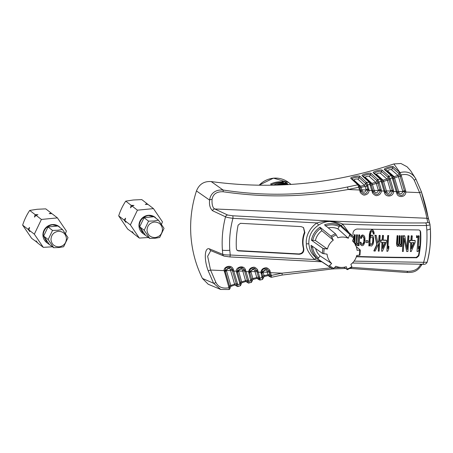 <?xml version="1.0" encoding="UTF-8"?>
<svg xmlns="http://www.w3.org/2000/svg" width="453" height="453" viewBox="0 0 453 453"><rect width="100%" height="100%" fill="white"/><g stroke="black" fill="none" stroke-linecap="round" stroke-linejoin="round"><path stroke-width="0.68" d="M278.199 181.891A22.486 21.857 -52.3 0 1 282.751 181.925L282.072 181.398A22.486 21.857 -52.3 0 1 285.328 182.021L287.57 183.754A22.486 21.857 127.7 0 0 284.337 183.137L283.657 182.61A22.486 21.857 127.7 0 0 279.082 182.576A22.486 21.857 127.7 0 0 271.466 184.722L270.577 184.037A22.486 21.857 -52.3 0 1 278.199 181.891M273.233 185.26L275.951 184.043A22.486 21.857 -52.3 0 1 279.988 183.272A22.486 21.857 -52.3 0 1 284.054 183.255L288.697 184.552M285.413 183.284L285.328 182.021M282.791 182.531L282.751 181.925M277.836 185.067L278.465 184.92A22.486 21.857 -52.3 0 1 284.382 184.331L286.002 184.263L283.601 183.861A22.486 21.857 127.7 0 0 277.989 184.428L276.738 184.818M285.718 184.739L286.002 184.263M317.74 258.969L320.084 255.888L331.647 263.51L328.833 266.285L317.74 258.969A20.226 19.666 -52.3 0 1 311.115 246.177A20.226 19.666 -52.3 0 1 311.041 245.294L322.564 253.482L327.066 254.156A15.351 14.926 -52.3 0 0 331.647 263.51M342.581 226.913L341.67 226.138C339.795 224.093 335.866 222.548 329.886 221.494L327.174 221.647C323.793 222.338 320.917 223.499 318.55 225.118C311.817 229.722 308.578 236.002 308.844 243.963C309.852 249.569 310.05 252.474 316.234 258.063A2.248 0.459 -51.5 0 0 314.512 259.512L230.232 254.999L229.796 250.266C229.088 239.484 230.135 228.839 232.938 218.323C229.246 217.865 226.772 217.361 225.515 216.817C222.678 227.797 221.636 238.895 222.395 250.118L222.774 254.365L209.569 248.912A2.248 2.118 114.4 0 0 210.764 250.628L224.059 256.109L229.745 256.925A2.248 0.402 -87.4 0 0 230.232 254.999C226.472 254.999 223.986 254.784 222.774 254.365A2.248 2.061 110.5 0 0 224.059 256.109M339.824 225.475L349.818 234.461L348.306 238.244L337.893 228.873L339.824 225.475A20.226 19.666 -52.3 0 0 329.529 223.669A20.226 19.666 -52.3 0 0 324.546 224.807L335.52 233.833L336.307 235.005A18.211 17.707 127.7 0 0 331.738 237.366L333.289 240.147L321.851 230.736L319.977 227.168L330.95 236.194L331.738 237.366M356.217 246.551L360.294 250.011L357.094 250.345A15.351 14.926 -52.3 0 0 352.513 240.99L354.025 237.208L344.031 228.221A20.226 19.666 -52.3 0 1 344.354 228.505A20.226 19.666 -52.3 0 1 344.659 228.788L342.53 226.868M333.046 269.031A19.236 18.703 -52.3 0 1 330.769 267.757L333.063 269.042L335.86 266.256A15.351 14.926 -52.3 0 0 346.302 266.715L347.338 269.66L344.003 267.259M240.452 223.318L238.119 225.135C236.5 233.006 235.922 240.917 236.387 248.878L237.219 250.469L238.448 250.922L299.144 254.258C302.564 253.923 304.116 252.049 303.793 248.646C302.451 243.238 302.819 237.916 304.903 232.666L303.538 227.525L301.064 226.608L240.452 223.318M353.046 234.711C352.683 231.647 353.991 229.75 356.97 229.025L418.742 229.954L419.891 230.345L420.667 231.868C421.16 239.88 420.548 247.882 418.849 255.871L416.658 257.757A332.751 44.122 -176 0 1 356.364 256.743M336.307 235.005L337.859 237.785A15.351 14.926 -52.3 0 1 341.052 237.123A15.351 14.926 -52.3 0 1 348.306 238.244M328.278 227.87A16.387 15.929 -52.3 0 1 329.994 227.616A16.387 15.929 -52.3 0 1 337.893 228.873M321.137 261.398L314.512 259.512C308.561 253.21 305.843 247.995 306.37 243.867C305.299 235.079 311.415 226.268 317.083 222.938C320.537 221.789 324.761 221.228 329.756 221.245C336.103 221.93 340.379 222.87 342.576 224.059L348.946 232.638M329.886 221.494L329.62 220.996C363.334 222.468 395.293 223.114 425.492 222.933A2.248 1.082 89.6 0 1 426.403 225.492L426.834 230.022C427.406 242.525 426.33 253.289 423.606 262.332L354.076 261.132M236.596 284.903L236.704 285.837A1.127 1.093 -62.8 0 0 237.225 286.421L237.225 286.421A1.127 1.093 -62.8 0 0 238.057 286.483L237.836 284.677L236.596 284.903L236.285 283.861L237.502 283.657L237.836 284.677L240.849 283.544L237.502 272.066L236.63 272.542L236.443 271.183L237.361 271.036L242.661 267.87L244.258 269.886L247.327 280.362L248.544 280.158L248.901 281.251L251.936 280.186L249.733 272.61L248.861 273.085L248.674 271.721L249.592 271.574L254.886 268.414L256.489 270.43L257.038 272.344L258.255 272.14L257.706 270.311C258.233 269.914 254.767 266.455 253.25 267.298C250.588 267.661 249.065 269.139 248.674 271.721L246.03 271.602L245.475 269.767C243.544 264.275 235.334 267.632 236.443 271.183L233.799 271.07L233.244 269.224C231.279 263.697 223.052 267.162 224.218 270.645L225.13 270.498L230.43 267.327L232.027 269.342L236.285 283.861A1.574 0.3 -16.4 0 0 234.58 284.15L230.317 269.569C228.912 267.44 227.61 267.729 226.415 270.441L225.141 270.781L225.13 270.498C225.152 267.842 226.919 266.783 230.43 267.327M209.569 248.912C204.694 246.84 203.731 258.81 208.086 270.554A2.248 0.447 160.4 0 0 210.543 270.045L215.911 282.474C218.38 287.168 222.74 288.912 228.986 287.689L224.218 270.645L210.543 270.045L207.655 256.268L210.764 250.628M420.611 264.241L420.276 264.903C418.091 269.275 413.838 271.404 407.524 271.307L351.868 267.389M344.24 267.429L334.625 267.689M330.905 267.848L281.976 273.182L270.486 272.678L269.937 270.854C270.464 270.458 267.004 267.004 265.486 267.836C262.825 268.204 261.302 269.677 260.905 272.253L261.823 272.111L267.117 268.957L268.72 270.973L269.269 272.882L270.486 272.678L271.33 275.43L281.976 273.182A2.248 0.351 78.9 0 1 281.993 275.062A2.248 0.351 78.9 0 1 281.942 275.05M316.234 258.063L330.769 267.757A19.236 18.703 -52.3 0 1 328.833 266.285M428.708 219.609A2.248 2.22 156.9 0 0 426.8 218.267L214.784 208.969L227.695 215.039A2.248 2.061 113.2 0 0 225.515 216.817L212.559 210.719C210.045 208.346 209.065 204.813 209.614 200.118C210.028 195.934 213.074 189.377 223.057 190.011L211.2 181.568C273.136 189.915 334.031 184.037 393.884 163.935L400.039 172.582C407.054 170.804 412.315 172.893 415.82 178.85L421.307 191.551C424.518 201.432 426.686 209.586 427.819 216.019L429.982 224.512C430.112 224.903 428.917 225.232 426.403 225.492C399.665 225.645 371.72 225.169 342.576 224.059A2.248 0.595 -51.4 0 0 341.67 226.138M426.834 230.022A6.744 1.387 -3.9 0 0 430.339 228.555L430.35 228.686C431.08 239.937 430.01 251.121 427.134 262.236L427.134 262.208C429.857 252.746 430.928 241.528 430.339 228.555L429.982 224.512A2.248 2.225 -3.3 0 0 427.909 222.531L426.8 218.267C426.392 214.586 423.997 206.047 419.614 192.638A2.248 0.447 -19.6 0 0 421.313 191.562L428.589 219.371M245.475 269.767L244.258 269.886A1.574 0.362 -16.1 0 0 242.548 270.113C241.149 267.983 239.847 268.272 238.646 270.973L237.361 271.036C238.046 267.966 239.807 266.908 242.661 267.87L242.661 267.87M248.544 280.158L246.03 271.602L244.807 271.806M248.686 272.083L249.592 271.574C249.943 268.657 251.709 267.604 254.886 268.414M257.038 272.344L258.816 278.38L263.119 277.174L261.964 273.153A3.573 3.477 -52.3 0 1 261.828 272.372L261.823 272.111C262.185 269.195 263.952 268.142 267.117 268.957M258.918 279.274L258.748 279.252A1.127 1.099 121.7 0 0 259.178 279.75L260.175 280.028L262.446 279.45L260.905 272.253L258.255 272.14L260.277 280.005A1.127 1.116 -99.3 0 1 260.175 280.028L260.175 280.028A1.127 1.116 -99.3 0 1 258.935 279.258L258.918 279.274A1.127 1.099 120.1 0 0 259.405 279.88L259.405 279.88A1.127 1.099 120.1 0 0 259.694 279.999M406.811 272.457A2.248 0.549 -81.5 0 0 406.856 272.474L406.856 272.474A2.248 0.549 -81.5 0 0 407.524 271.307M237.502 283.657L233.799 271.07L232.582 271.268M202.429 278.448L213.573 283.238L220.713 289.467L208.216 284.252L202.429 278.448C195.798 264.96 191.959 250.651 190.9 235.526C189.898 220.373 191.749 205.515 196.466 190.951L209.614 200.118A2.248 1.308 -176.5 0 1 212.061 199.479C212.95 194.099 216.63 191.523 223.103 191.755C245.588 194.954 266.574 196.291 286.064 195.77C303.601 195.515 327.128 193.25 348.119 189.507L359.58 190.005L360.152 191.851C359.62 192.242 363.3 195.866 364.767 194.988C367.355 194.569 368.816 193.046 369.155 190.43L367.893 190.305C366.183 194.626 363.889 195.011 361.018 191.455L360.446 189.535L359.58 190.005L358.731 187.265L348.119 189.507A2.248 0.351 -101.1 0 0 347.355 187.015C306.154 195.492 264.722 196.489 223.057 190.011A2.248 0.379 -81 0 1 223.103 191.755M322.927 248.369L311.404 240.181L315.413 240.503L327.428 249.042L322.927 248.369A19.236 18.703 -52.3 0 0 322.564 253.482M304.903 232.666L304.484 232.344L303.476 227.508M304.484 232.344C302.4 237.57 302.032 242.899 303.374 248.323L303.793 248.646M299.144 254.258L298.725 253.935C302.145 253.601 303.697 251.726 303.374 248.323M298.725 253.935L238.029 250.6L238.448 250.922M237.021 250.294L238.029 250.6M318.55 225.118L317.083 222.938L232.938 218.323A2.248 0.402 -87.4 0 0 232.712 215.781L329.62 220.996M420.667 231.868L420.231 231.528C420.718 239.546 420.112 247.548 418.413 255.532L418.849 255.871M420.231 231.528L419.908 230.503M416.658 257.757L416.228 257.417A330.503 43.822 -176 0 1 356.466 256.432M416.228 257.417L418.413 255.532M352.428 263.017L422.536 264.241A2.248 1.082 90 0 0 423.606 262.332L427.134 262.208M236.455 271.557L237.361 271.036M237.389 271.506L237.366 271.313A3.573 3.477 -52.3 0 0 237.502 272.066A1.574 0.3 163.6 0 1 238.725 271.409L241.913 282.717L245.764 281.54L242.548 270.113M257.706 270.311L256.489 270.43A1.574 0.362 -16.1 0 0 254.779 270.656C253.386 268.527 252.083 268.816 250.877 271.511L249.62 272.049A3.573 3.477 -52.3 0 1 249.597 271.84L249.592 271.574M259.688 277.004L258.47 277.208A1.574 0.3 -16.4 0 0 256.76 277.491L254.779 270.656M260.917 272.61L261.851 272.593M263.119 277.162L262.882 276.273L263.119 277.162M269.937 270.854L268.72 270.973A1.574 0.362 -16.1 0 0 267.01 271.2C265.622 269.076 264.32 269.359 263.108 272.049L261.823 272.111M270.214 271.789L268.997 271.947A1.574 0.3 -16.4 0 0 267.287 272.23L267.01 271.2M269.269 272.882L269.711 274.393A1.574 0.3 -16.4 0 0 268.006 274.677L267.287 272.23L263.108 272.049L263.187 272.496A1.574 0.3 -16.4 0 0 261.964 273.153L261.092 273.629M270.928 274.19L269.711 274.393L270.079 275.634L271.33 275.43L271.511 277.276L281.993 275.062L332.791 268.912M224.229 271.03L225.13 270.498M220.662 289.45L229.263 289.507L228.986 287.689L229.864 287.242L225.271 271.523A3.573 3.477 -52.3 0 1 225.141 270.781L225.158 270.962M229.699 286.602L229.563 286.098A1.574 0.3 -16.4 0 1 230.781 285.441L230.86 286.353L234.705 285.062A1.574 1.54 123.4 0 1 235.996 285.226L234.705 285.062L230.86 286.353M233.244 269.224L232.027 269.342A1.574 0.362 -16.1 0 0 230.317 269.569M329.744 265.685A18.211 17.707 127.7 0 0 333.957 268.436M351.97 267.315L347.338 269.66M347.236 269.02A18.211 17.707 127.7 0 0 351.805 266.653L351.97 267.31M351.805 266.653L350.871 264.354A15.351 14.926 -52.3 0 0 356.738 255.458L359.937 255.124M360.294 250.011L359.965 255.181M359.263 255.345A18.211 17.707 127.7 0 0 359.625 250.288L359.625 250.232M357.27 244.082A330.503 43.822 4 0 0 357.445 244.088L358.221 243.119L358.799 234.841A330.503 43.822 4 0 0 359.506 234.864L359.756 235.056A331.851 44.003 -176 0 1 359.053 235.033L358.799 234.841M355.345 245.537L356.285 244.241L357.038 245.588A331.851 44.003 4 0 0 357.604 245.605L358.38 244.637L358.306 245.628L358.068 245.249M357.038 245.588L356.035 244.048M353.804 241.5L354.286 234.699A330.503 43.822 4 0 0 354.988 234.722L355.243 234.914A331.851 44.003 -176 0 1 354.535 234.892L354.286 234.699M355.01 244.014A330.503 43.822 4 0 0 355.328 244.025L355.984 242.717L356.545 234.773A330.503 43.822 4 0 0 357.247 234.796L357.502 234.988A331.851 44.003 -176 0 1 356.794 234.965L356.545 234.773M361.273 243.873L362.236 244.235L362.819 243.918L363.804 241.953L363.94 237.978L362.791 236.285M362.995 235.152L361.381 236.098L360.65 238.403L360.633 236.885L361.737 235.26L362.745 234.96L363.816 235.509L362.745 234.96M360.373 242.372L360.418 243.703L361.29 245.39L360.52 244.512L360.124 242.179A330.503 43.822 4 0 0 360.826 242.202L361.075 242.395A331.851 44.003 -176 0 1 360.373 242.372L360.124 242.179M365.86 240.685A330.503 43.822 4 0 0 367.825 240.736L368.079 240.934A331.851 44.003 -176 0 1 366.115 240.877L365.996 242.536A331.851 44.003 4 0 0 367.961 242.587L368.079 240.934M370.271 245.634L370.809 245.979A331.851 44.003 4 0 0 371.647 245.996L373.187 244.048L373.606 242.066L373.651 237.423L372.394 235.401A331.851 44.003 -176 0 1 371.556 235.384L370.667 236.024L370.152 237.338L370.571 233.369L371.25 231.726L371.834 231.409A331.851 44.003 4 0 0 372.672 231.432L373.187 232.106L373.465 234.105A331.851 44.003 4 0 0 374.161 234.122L374.025 232.129L372.768 230.107A331.851 44.003 -176 0 1 371.924 230.084L370.899 230.724L370.084 232.361L368.85 245.928A331.851 44.003 4 0 0 369.552 245.945L369.688 243.957L370.271 245.634L369.529 244.427M368.85 245.928L369.388 234.478L370.18 231.177L371.675 229.892A330.503 43.822 4 0 0 372.513 229.909L373.3 230.452M373.465 234.105L372.423 231.234M370.09 236.483L371.301 235.186A330.503 43.822 4 0 0 372.14 235.209L372.927 235.747M378.278 251.126A331.851 44.003 4 0 0 379.11 251.143L380.203 235.583A331.851 44.003 -176 0 1 379.371 235.566L378.997 240.86L377.859 243.159L376.301 235.498A331.851 44.003 -176 0 1 375.186 235.469L377.049 244.796L374.093 251.03A331.851 44.003 4 0 0 375.209 251.058L378.81 243.51L378.278 251.126L378.498 244.167M374.093 251.03L373.838 250.837L376.794 244.603L374.937 235.277A330.503 43.822 4 0 0 376.052 235.3L376.301 235.498M377.604 242.961L378.742 240.662L379.116 235.367A330.503 43.822 4 0 0 379.954 235.384L380.203 235.583M381.613 251.194A331.851 44.003 4 0 0 382.445 251.205L386.403 242.332L386.545 240.345A331.851 44.003 -176 0 1 383.215 240.283L383.544 235.645A331.851 44.003 -176 0 1 382.706 235.634L382.383 240.266A331.851 44.003 -176 0 1 380.99 240.237L380.854 242.225A331.851 44.003 4 0 0 382.241 242.253L381.613 251.194L381.975 242.247M380.854 242.225L380.741 240.045A330.503 43.822 4 0 0 382.128 240.067L382.457 235.435A330.503 43.822 4 0 0 383.289 235.452L383.544 235.645M383.227 240.09A330.503 43.822 4 0 0 386.29 240.147L386.545 240.345M387.966 247.712L388.64 246.155L388.895 246.347L387.898 248.652L388.555 235.543A330.503 43.822 4 0 1 387.723 235.532L386.885 251.29A331.851 44.003 4 0 0 387.711 251.302L388.708 248.997L388.895 246.347M401.013 246.506L401.086 245.515L401.013 246.506A331.851 44.003 4 0 0 401.698 246.517L402.185 235.719A330.503 43.822 4 0 1 401.5 235.713L400.922 243.991L400.163 244.977A330.503 43.822 4 0 1 399.999 244.977M402.445 235.922A331.851 44.003 -176 0 1 401.76 235.911L401.177 244.19L400.424 245.175A331.851 44.003 -176 0 1 400.146 245.175L399.693 243.844L400.248 235.9A331.851 44.003 -176 0 1 399.563 235.888L399.002 243.839L398.363 245.152A331.851 44.003 -176 0 1 397.949 245.147L397.491 243.816L398.051 235.871A331.851 44.003 -176 0 1 397.36 235.866L396.805 243.81L396.964 245.469L397.581 246.472A331.851 44.003 4 0 0 398.13 246.477L399.048 245.164L399.778 246.494L398.793 244.965M397.581 246.472L396.936 245.934L396.551 243.612L397.105 235.668A330.503 43.822 4 0 0 397.796 235.673L398.051 235.871M397.802 244.954A330.503 43.822 4 0 0 398.102 244.954L398.748 243.635L399.308 235.69A330.503 43.822 4 0 0 399.993 235.702L400.248 235.9M407.043 248.454L407.932 235.764A330.503 43.822 4 0 0 408.753 235.77L409.008 235.973A331.851 44.003 -176 0 1 408.193 235.968L407.932 235.764M408.193 235.968L407.236 249.541L404.772 235.939A331.851 44.003 -176 0 1 403.538 235.928L402.445 251.489A331.851 44.003 4 0 0 403.266 251.5L404.201 238.255L406.686 251.523L404.138 239.11M402.445 251.489L403.283 235.73A330.503 43.822 4 0 0 404.518 235.741L404.772 235.939M416.369 235.798A330.503 43.822 4 0 0 417.049 235.798L417.309 236.002A331.851 44.003 -176 0 1 416.63 236.002L416.517 237.655A331.851 44.003 4 0 0 417.196 237.655L417.309 236.002M410.373 251.545A331.851 44.003 4 0 0 411.188 251.551L415.078 242.621L415.22 240.634A331.851 44.003 -176 0 1 411.958 240.622L412.281 235.99A331.851 44.003 -176 0 1 411.466 235.985L411.137 240.617A331.851 44.003 -176 0 1 409.778 240.611L409.637 242.598A331.851 44.003 4 0 0 411.001 242.604L410.373 251.545L410.724 242.604M409.637 242.598L409.518 240.413A330.503 43.822 4 0 0 410.877 240.418L411.205 235.781A330.503 43.822 4 0 0 412.02 235.786L412.281 235.99M411.97 240.424A330.503 43.822 4 0 0 414.959 240.43L415.22 240.634M418.396 236.002L417.037 251.364L418.136 235.803A330.503 43.822 4 0 0 418.946 235.803L419.206 236.002A331.851 44.003 -176 0 1 418.396 236.002L418.136 235.803M418.368 247.927L419.014 246.398L419.274 246.596L418.3 248.918L419.206 236.002M421.313 191.562A2.248 0.447 -19.6 0 0 421.307 191.551L415.752 178.714L410.616 170.707L407.032 166.749L400.911 163.493L393.884 163.935M263.187 272.496L264.099 275.611A1.574 0.3 -16.4 0 0 262.882 276.273L262.01 276.743M268.244 275.554L268.006 274.677L264.099 275.611L264.326 276.489L268.267 275.56L264.326 276.489M258.816 278.38L258.878 278.635A1.127 0.504 -14 0 0 260.209 278.737M258.878 278.635L258.935 279.258M256.993 278.363A1.574 1.54 -58.2 0 1 258.148 278.55L256.976 278.38L256.76 277.491L252.893 278.544L253.068 279.433L256.953 278.374L253.068 279.433M270.079 275.634L270.169 276.511L268.431 275.532M268.278 275.549A1.574 1.54 -58.8 0 1 269.376 275.73A1.574 1.54 -58.8 0 1 269.382 275.73A1.574 1.54 -58.8 0 1 270.011 276.489A1.127 1.099 121.1 0 0 270.464 277.026L270.118 275.786L271.415 275.786M270.651 277.134L271.46 277.264M258.148 278.55A1.574 1.54 -58.2 0 1 258.153 278.55A1.574 1.54 -58.2 0 1 258.748 279.252L257.264 278.335M240.566 282.479L239.694 282.955L240.237 285.809C241.183 284.727 241.387 283.974 240.849 283.544L240.566 282.479A1.574 0.3 -16.4 0 1 241.789 281.823L245.622 280.65A1.574 0.3 -16.4 0 1 247.327 280.362L247.655 281.472L248.901 281.251L249.093 283.063A1.127 1.099 -61.4 0 1 248.267 282.978L248.267 282.978A1.127 1.099 -61.4 0 1 247.763 282.383L246.206 281.483M251.279 282.457L248.267 282.978L245.928 281.511M251.239 282.44L248.861 273.085M236.704 285.837L235.254 284.982M212.061 199.479C211.8 204.677 212.712 207.842 214.784 208.969A2.248 2.112 117.2 0 0 212.559 210.719M196.466 190.951C199.133 184.235 204.02 181.104 211.126 181.562L211.2 181.568M324.28 248.68A18.211 17.707 127.7 0 0 323.918 253.737L323.923 253.793M353.799 238.335A18.211 17.707 127.7 0 0 349.591 235.588M320.084 255.888A16.387 15.929 -52.3 0 1 315.577 248.516M384.399 169.53L385.69 170.085C384.586 169.377 391.76 167.078 392.434 167.899L398.98 173.595A1.127 1.087 -49.1 0 1 399.739 172.361L393.21 166.681C392.332 165.605 382.961 168.607 384.399 169.53L391.205 175.588L389.076 176.279L382.196 170.203C381.313 169.116 371.868 171.84 373.312 172.797L380.169 179.009L378.017 179.631L371.086 173.408C370.197 172.304 360.684 174.756 362.134 175.741L363.385 176.37C362.27 175.617 369.563 173.737 370.237 174.586L377.213 180.945L379.982 189.801L381.2 189.597L381.386 190.962L380.124 190.843C378.414 195.169 376.126 195.554 373.249 191.998L372.677 190.073L371.805 190.543L372.383 192.395C371.845 192.78 375.537 196.409 376.998 195.532C379.586 195.107 381.047 193.59 381.386 190.962L384.036 191.081L384.614 192.938C385.503 197.197 393.329 197.27 393.617 191.5L396.262 191.619L396.845 193.482C397.728 197.746 405.565 197.808 405.848 192.038L404.586 191.919C402.887 196.257 400.594 196.647 397.711 193.086L393.43 178.55A1.574 0.3 163.6 0 1 394.648 177.893L398.447 176.602L397.966 175.373L391.335 169.615C389.84 169.507 388.566 169.92 387.502 170.849L394.15 176.67L398.923 192.48L396.845 193.482M359.053 235.033L358.221 243.119M358.47 243.312L358.142 243.963L357.893 243.771M358.142 243.963L357.445 244.088M357.694 244.286A331.851 44.003 -176 0 1 357.411 244.275L356.941 242.933L357.502 234.988M356.794 234.965L355.984 242.717M356.234 242.91L356.047 243.567L355.798 243.374M356.047 243.567L355.633 243.703M355.882 243.895L355.328 244.025M355.577 244.218A331.851 44.003 -176 0 1 355.152 244.201L354.682 242.859L355.243 234.914M354.535 234.892L353.991 242.598M358.306 245.628A331.851 44.003 4 0 0 359.014 245.651L359.756 235.056M364.036 240.634L363.804 241.953M364.053 242.151L363.867 242.808L363.617 242.615M363.867 242.808L363.374 243.788L363.125 243.595M363.374 243.788L362.819 243.918M363.068 244.11L362.236 244.235M362.485 244.427L361.522 244.065L361.075 242.395M361.29 245.39L362.253 245.747L363.561 245.124L364.733 242.502L365.01 238.527L364.591 236.523L363.816 235.509M360.65 238.403A331.851 44.003 4 0 0 361.358 238.42L362.038 236.783L363.046 236.483L363.589 236.97M363.838 237.168L363.94 237.978M364.195 238.17L364.104 239.643M364.359 239.835L364.286 240.832M366.115 240.877L365.996 242.536M388.81 235.741A331.851 44.003 -176 0 1 387.978 235.73L387.723 235.532M387.978 235.73L386.885 251.29M399.778 246.494A331.851 44.003 4 0 0 400.327 246.5L400.763 246.172M406.686 251.523A331.851 44.003 4 0 0 407.915 251.534L409.008 235.973M416.63 236.002L416.517 237.655M417.304 251.562A331.851 44.003 4 0 0 418.113 251.562L419.087 249.246L419.274 246.596M415.752 178.714L415.82 178.85A2.248 0.481 -27.1 0 1 414.24 180.198C411.239 175.26 406.856 173.527 401.081 175.005L405.661 190.685L405.837 191.653L404.586 191.919M398.98 173.595L399.291 173.929A1.127 1.082 -53 0 1 400.039 172.582L401.081 175.005L399.818 175.169L400.158 176.313A1.574 0.3 -16.4 0 0 398.447 176.602L402.734 191.177A1.574 0.3 163.6 0 1 404.444 190.889A3.573 3.477 -52.3 0 1 404.574 191.642L402.813 191.602L402.734 191.177M362.134 175.741L369.036 182.078L366.862 182.638L359.875 176.291C358.986 175.175 349.405 177.35 350.86 178.363L357.808 184.807L347.355 187.015M250.803 279.677L251.675 279.207L251.93 280.175L251.675 279.207A1.574 0.3 163.6 0 1 252.893 278.544L250.956 271.953A1.574 0.3 163.6 0 0 249.733 272.61A3.573 3.477 -52.3 0 1 249.62 272.049M247.655 281.472L247.763 282.383M245.764 281.54L241.913 282.717M234.671 285.056L234.58 284.15L230.781 285.441L226.494 270.866A1.574 0.3 -16.4 0 0 225.271 271.523L224.399 271.998M327.428 249.042A15.351 14.926 -52.3 0 1 333.289 240.147M321.851 230.736A16.387 15.929 127.7 0 0 315.413 240.503M392.558 179.026L392.23 178.018L393.085 177.491L393.43 178.55L392.558 179.026L396.262 191.619L397.134 191.143M373.312 172.797L374.58 173.391C373.476 172.655 380.707 170.566 381.386 171.404L388.306 177.61L392.213 190.345L393.43 190.141L393.617 191.5L392.355 191.381C390.65 195.713 388.357 196.104 385.48 192.542L382.389 182.049A1.574 0.3 163.6 0 1 383.606 181.393L386.692 191.936C388.13 194.094 389.427 193.805 390.582 191.064L392.355 191.381M381.517 182.525L381.166 181.443L382.026 180.934L382.389 182.049L381.517 182.525L384.036 191.081L384.908 190.605M350.86 178.363L352.089 179.031C350.973 178.256 358.317 176.585 358.997 177.44L366.024 183.935A1.127 1.07 -57.5 0 1 366.862 182.638L369.155 190.43L371.805 190.543L369.116 182.18A1.127 1.025 -35.8 0 1 370.231 182.542L370.865 184.026L366.573 185.237L366.834 186.143A1.574 0.3 -16.4 0 0 365.129 186.426L364.501 185.237L357.757 179.054C356.228 178.833 354.92 179.133 353.827 179.954L360.582 186.177L362.23 190.843C363.657 193.001 364.959 192.718 366.12 189.988L367.893 190.305M370.016 243.306L370.039 238.991L370.854 237.355L371.437 237.038A331.851 44.003 4 0 0 371.998 237.055L372.904 238.068L373.068 239.733L372.717 242.706L371.766 244.343A331.851 44.003 -176 0 1 370.928 244.32L370.016 243.306M385.435 242.315L382.632 248.561L383.074 242.27A331.851 44.003 4 0 0 385.435 242.315M411.375 248.901L411.817 242.61A331.851 44.003 4 0 0 414.127 242.615L411.375 248.901M358.759 185.051L359.597 186.766L358.731 187.265L357.808 184.807L358.572 184.864A1.127 1.082 132.7 0 0 357.604 184.609M369.116 182.18L369.036 182.078A1.127 1.087 -45.8 0 1 370.061 182.349L370.061 182.349A1.127 1.087 -45.8 0 1 370.163 182.463M377.213 180.945A1.127 1.076 -56.1 0 1 378.017 179.631L379.257 183.006L378.04 183.21A1.574 0.3 163.6 0 0 376.335 183.493L375.758 182.299L369.042 176.234C367.525 176.047 366.228 176.387 365.146 177.248L371.873 183.352L372.468 184.547A1.574 0.3 -16.4 0 0 371.245 185.209L371.052 184.592M374.325 173.029L381.256 179.292A1.127 1.087 -43.8 0 0 380.169 179.009L381.166 181.443L377.757 182.225M382.026 180.934L381.256 179.292A1.127 1.087 -43.8 0 1 381.494 179.682M388.306 177.61A1.127 1.082 -54.7 0 1 389.076 176.279L390.367 179.728L389.15 179.932A1.574 0.3 163.6 0 0 387.44 180.215L386.913 179.009L380.237 173.086C378.731 172.938 377.445 173.312 376.375 174.212L383.062 180.186L383.606 181.393L387.44 180.215L390.503 190.634A1.574 0.3 -16.4 0 1 392.213 190.345A3.573 3.477 -52.3 0 1 392.349 191.109L393.606 191.126M391.024 175.396A1.127 1.087 -48.7 0 1 392.072 175.605L392.355 175.9A1.127 1.093 -41.6 0 0 391.205 175.594L392.23 178.018L388.838 178.867M399.291 173.929L399.818 175.169M384.614 192.938L386.692 191.936M381.375 190.6L380.124 190.843M372.383 192.395L374.461 191.393C375.894 193.55 377.19 193.261 378.351 190.526L380.118 190.577A3.573 3.477 -52.3 0 0 379.982 189.801A1.574 0.3 -16.4 0 0 378.278 190.09L376.335 183.493L372.468 184.547L374.461 191.393M369.15 190.073L367.887 190.045A3.573 3.477 -52.3 0 0 367.751 189.258L368.969 189.054M360.152 191.851L362.23 190.843M360.446 189.535L360.005 188.023A1.574 0.3 163.6 0 1 361.222 187.361L365.129 186.426L366.047 189.547A1.574 0.3 163.6 0 1 367.751 189.258L366.834 186.143L368.051 185.94M359.133 188.493L360.005 188.023L359.807 187.395M398.923 192.48C400.367 194.643 401.664 194.348 402.813 191.602L398.629 191.415A1.574 0.3 -16.4 0 0 397.411 192.078L396.539 192.508M370.135 243.782L370.928 244.32M370.673 244.127A330.503 43.822 4 0 0 371.511 244.15L371.766 244.343M371.511 244.15L372.117 243.499L372.372 243.697M372.117 243.499L372.468 242.514L372.717 242.706M372.468 242.514L372.677 241.523L372.927 241.721M372.677 241.523L372.819 239.535L373.068 239.733M372.819 239.535L372.745 238.538L373 238.737M372.745 238.538L372.655 237.876L372.904 238.068M372.655 237.876L372.281 237.202M382.694 247.655L385.095 242.31M411.443 247.955L413.782 242.615M359.523 186.562L358.629 186.868M366.024 183.935L366.573 185.237M370.865 184.026L370.752 183.691L369.818 183.89M370.231 182.542L369.841 182.123A1.127 1.082 132.4 0 0 368.844 181.885M370.747 183.708L370.378 182.859M393.091 177.508L392.355 175.9M399.795 172.412A1.127 1.087 -49.1 0 0 399.036 173.646A1.574 1.523 131 0 1 397.966 175.373L394.15 176.67A1.574 1.523 -48.8 0 1 392.672 176.387A1.574 1.523 -48.8 0 1 392.672 176.381A1.574 1.523 -48.8 0 1 392.649 176.364M366.602 182.457A1.127 1.082 -47.6 0 0 365.73 183.612L364.501 185.237L360.582 186.177A1.574 1.518 132.7 0 1 359.28 185.883M377.768 179.45A1.127 1.087 -48 0 0 376.936 180.634A1.574 1.518 -47.9 0 1 375.758 182.299L371.873 183.352A1.574 1.518 132.3 0 1 370.509 183.057M388.833 176.104A1.127 1.087 -48.5 0 0 388.04 177.31A1.574 1.518 -48.4 0 1 386.913 179.009L383.062 180.186A1.574 1.518 131.8 0 1 381.636 179.886M133.425 233.261L127.65 229.054L118.686 215.871C120.396 210.503 122.752 205.594 125.747 201.143L133.284 199.994L141.783 199.597L147.208 203.788L145.249 204.343L148.04 204.433L153.465 208.623L162.434 221.806L161.489 224.343M149.167 237.474L139.331 238.08L130.368 224.903L137.429 210.175L153.465 208.623M145.237 234.948L139.688 226.794L144.19 230.277L149.745 238.437L143.108 233.595L139.688 226.794C138.273 224.79 141.166 217.95 144.06 217.683C144.66 216.687 146.132 215.962 148.471 215.515L153.986 216.721L156.857 218.941M162.463 229.059C162.327 233.816 159.932 236.647 155.271 237.565C150.549 237.553 147.803 235.215 147.021 230.549C147.157 225.792 149.558 222.955 154.213 222.044C158.935 222.049 161.687 224.388 162.463 229.059M149.745 238.437L155.085 238.25L159.671 237.48L164.043 228.363L158.493 220.203L153.907 220.973L148.567 221.16L144.06 217.683L153.986 216.721L158.493 220.203M147.208 203.788L147.695 204.416M139.331 238.08L133.912 233.89L132.163 231.613L133.074 233.244M125.747 201.143L131.172 205.339L133.969 205.43L132.01 205.985L137.429 210.175M130.368 224.903L124.943 220.707L125.855 222.338L124.105 220.067L118.686 215.871M131.172 205.339L130.543 207.842L132.01 205.985M124.105 220.067L125.572 218.204L124.943 220.707M139.688 226.794L144.06 217.683M148.567 221.16L144.19 230.277M37.389 242.531L31.619 238.323L22.65 225.141C24.36 219.773 26.716 214.864 29.717 210.419L37.248 209.269L45.747 208.867L51.172 213.057L49.213 213.612L52.01 213.703L57.429 217.899L66.398 231.075L65.453 233.612M53.137 246.743L43.301 247.349L34.332 234.173L41.399 219.445L57.429 217.899M49.207 244.224L43.658 236.064L48.16 239.546L53.709 247.706L47.072 242.865L43.658 236.064C42.242 234.059 45.136 227.219 48.029 226.953C48.624 225.956 50.096 225.237 52.44 224.784L57.95 225.996L60.827 228.21M66.432 238.329C66.291 243.085 63.896 245.922 59.235 246.834C54.519 246.823 51.767 244.49 50.985 239.818C51.121 235.062 53.522 232.225 58.182 231.313C62.899 231.319 65.651 233.657 66.432 238.329M53.709 247.706L59.049 247.519L63.635 246.749L68.007 237.632L62.457 229.473L57.871 230.243L52.531 230.43L48.029 226.953L57.95 225.996L62.457 229.473M51.172 213.057L51.659 213.686M43.301 247.349L37.876 243.159L36.132 240.883L37.044 242.514M29.717 210.419L35.141 214.609L37.933 214.699L35.974 215.254L41.399 219.445M34.332 234.173L28.907 229.982L29.819 231.613L28.075 229.337L22.65 225.141M35.141 214.609L34.507 217.112L35.974 215.254M28.075 229.337L29.536 227.474L28.907 229.982M43.658 236.064L48.029 226.953M52.531 230.43L48.16 239.546M258.986 185.226L273.436 178.148L288.691 182.565A22.486 21.857 127.7 0 0 273.431 178.205A22.486 21.857 127.7 0 0 259.156 185.226M287.31 184.648L287.253 183.89M284.099 183.884L284.054 183.255M276.024 185.124L275.951 184.043M284.382 184.331L284.41 184.801M318.572 258.182C315.022 254.994 312.972 251.002 312.417 246.194M311.273 247.378L312.938 246.642M349.818 234.461A19.236 18.703 -52.3 0 1 354.025 237.208M229.694 256.908A2.248 0.402 -87.4 0 0 229.745 256.925L321.755 261.8M238.725 271.409L238.646 270.973L242.831 271.16A1.574 0.3 163.6 0 1 244.541 270.877L245.758 270.713M250.956 271.953L250.877 271.511L255.056 271.692A1.574 0.3 163.6 0 1 256.766 271.409L257.984 271.251M422.043 264.241A2.248 1.636 -154.4 0 1 420.276 264.903M226.494 270.866L226.415 270.441L230.6 270.622A1.574 0.3 163.6 0 1 232.31 270.339L233.527 270.181M215.911 282.474A2.248 0.481 152.9 0 1 213.573 283.238L208.086 270.554M311.404 240.181A20.226 19.666 -52.3 0 1 319.977 227.168M330.95 236.194A19.236 18.703 -52.3 0 1 335.52 233.833M308.844 243.963A2.248 0.334 -4 0 0 306.37 243.867M222.395 250.118A6.744 1.053 -3.9 0 0 229.796 250.266M228.691 286.573L229.563 286.098M425.492 222.933L427.909 222.531M227.695 215.039L232.712 215.781M414.24 180.198L419.614 192.638L405.848 192.038L405.837 191.653M270.464 277.026L268.097 275.6M259.178 279.75L256.964 278.385M245.803 281.528A1.574 1.54 122.6 0 1 247.021 281.715L247.021 281.715A1.574 1.54 122.6 0 1 247.581 282.361A1.127 1.099 122.5 0 0 247.989 282.825M235.996 285.226A1.574 1.54 123.4 0 1 236.523 285.815A1.127 1.099 123.3 0 0 236.896 286.239L234.999 284.994M325.243 225.956C330.09 224.303 334.812 224.512 339.405 226.579M312.717 240.384C313.838 235.362 316.488 231.341 320.673 228.323M390.503 190.634L390.582 191.064L386.398 190.877A1.574 0.3 -16.4 0 0 385.18 191.545L384.314 191.97M378.278 190.09L378.351 190.526L374.172 190.345A1.574 0.3 -16.4 0 0 372.955 191.007L372.083 191.438M366.047 189.547L366.12 189.988L361.941 189.807A1.574 0.3 163.6 0 0 360.724 190.47L359.858 190.9M405.661 190.685L404.444 190.889L400.158 176.313L401.375 176.109M392.072 175.605L385.435 169.745M391.335 169.615A1.574 1.523 -48.8 0 0 392.434 167.899L393.21 166.681M357.757 179.054A1.574 1.518 -47.4 0 0 358.997 177.44L359.875 176.291M369.042 176.234A1.574 1.518 -47.8 0 0 370.237 174.586L371.086 173.408M381.007 179.037A1.127 1.087 131.9 0 0 379.982 178.81M380.237 173.086A1.574 1.518 -48.2 0 0 381.386 171.404L382.196 170.203M372.677 190.073L371.245 185.209L370.378 185.679M386.732 170.894L387.502 170.849M353.283 179.977L353.827 179.954M364.523 177.276L365.146 177.248M375.673 174.246L376.375 174.212M239.694 282.955L236.63 272.542M379.257 183.006L381.2 189.597M390.367 179.728L393.43 190.141M155.481 217.587L155.09 217.281A10.119 9.836 127.7 0 0 148.222 215.322A10.119 9.836 127.7 0 0 138.986 226.245A10.119 9.836 127.7 0 0 142.718 233.295L143.108 233.595M59.451 226.857L59.054 226.557A10.119 9.836 127.7 0 0 52.191 224.592A10.119 9.836 127.7 0 0 42.95 235.515A10.119 9.836 127.7 0 0 46.682 242.565L47.072 242.865M288.691 182.565L291.092 184.422M286.036 184.309L286.064 184.716M422.1 264.133C417.326 272.242 412.751 272.553 406.856 272.474L350.163 268.436M345.701 268.482L333.493 268.878M429.948 224.059L430.339 228.539M262.446 279.45C263.448 278.159 263.674 277.4 263.119 277.174L263.017 276.766M229.263 289.507C230.203 288.538 230.401 287.785 229.864 287.242L229.694 286.585M422.536 264.241C424.688 264.665 426.216 263.997 427.134 262.236M263.221 277.785L264.348 276.494M269.376 275.73L268.267 275.56M270.617 277.111L271.511 277.276M236.896 286.239L238.119 286.494L240.237 285.809M229.898 287.604L230.888 286.358M251.817 279.716L251.936 280.186C252.474 280.464 252.264 281.217 251.29 282.457M252.01 280.713L253.091 279.439M247.021 281.715L245.786 281.545M240.905 283.991L241.942 282.723M351.817 178.618L358.572 184.864M363.119 175.991L369.841 182.123"/></g></svg>
